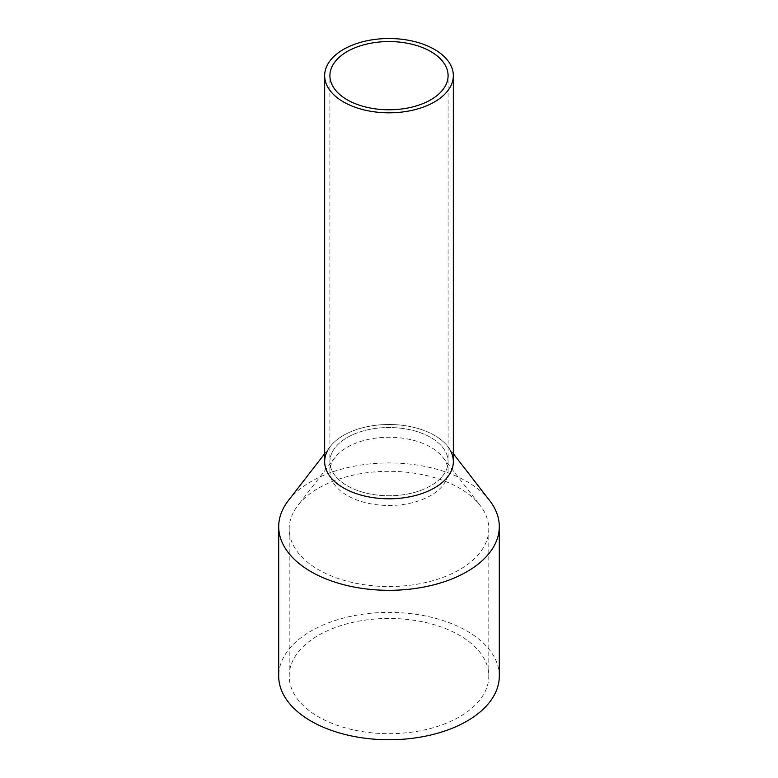 <?xml version="1.0" encoding="UTF-8"?>
<svg xmlns="http://www.w3.org/2000/svg" width="778" height="778" viewBox="0 0 778 778"><rect width="100%" height="100%" fill="white"/><g stroke="black" fill="none" stroke-linecap="round" stroke-linejoin="round"><path stroke-width="0.58" stroke-dasharray="3.89 2.92" d="M453.341 461.636A64.341 37.15 0 0 0 398.151 424.866A64.341 37.15 0 0 0 327.266 451.182A64.341 37.15 0 0 0 324.659 461.636M332.303 452.037A59.089 34.115 0 0 0 329.911 461.636A59.089 34.115 0 0 0 380.598 495.411A59.089 34.115 0 0 0 445.697 471.244A59.089 34.115 0 0 0 448.089 461.636A59.089 34.115 0 0 0 397.402 427.871A59.089 34.115 0 0 0 332.303 452.037A59.089 34.115 0 0 0 329.911 461.636A59.089 34.115 0 0 0 380.598 495.411A59.089 34.115 0 0 0 445.697 471.244A59.089 34.115 0 0 0 448.089 461.636A59.089 34.115 0 0 0 397.402 427.871A59.089 34.115 0 0 0 332.303 452.037M327.266 451.182A64.341 37.15 180 0 1 330.261 446.475A64.341 37.15 180 0 1 389 424.496A64.341 37.15 180 0 1 447.739 446.475A64.341 37.15 180 0 1 450.734 451.182M288.307 500.633A110.301 63.679 180 0 1 389 462.949A110.301 63.679 180 0 1 489.693 500.633M499.301 676.063A110.301 63.679 0 0 0 404.686 613.035A110.301 63.679 0 0 0 283.163 658.139A110.301 63.679 0 0 0 278.699 676.063M293.238 512.712A99.798 57.621 0 0 0 289.202 528.933A99.798 57.621 0 0 0 374.811 585.96A99.798 57.621 0 0 0 484.762 545.154A99.798 57.621 0 0 0 488.798 528.933A99.798 57.621 0 0 0 480.104 505.408A99.798 57.621 0 0 0 389 471.312A99.798 57.621 0 0 0 297.896 505.408A99.798 57.621 0 0 0 293.238 512.712M293.238 659.841A99.798 57.621 0 0 0 289.202 676.063A99.798 57.621 0 0 0 374.811 733.1A99.798 57.621 0 0 0 484.762 692.284A99.798 57.621 0 0 0 488.798 676.063A99.798 57.621 0 0 0 403.189 619.035A99.798 57.621 0 0 0 293.238 659.841M445.697 480.969A59.089 34.115 180 0 1 380.598 505.136A59.089 34.115 180 0 1 329.911 471.361A59.089 34.115 180 0 1 332.303 461.762A59.089 34.115 180 0 1 335.055 457.435A59.089 34.115 180 0 1 389 437.246A59.089 34.115 180 0 1 442.945 457.435A59.089 34.115 180 0 1 448.089 471.361A59.089 34.115 180 0 1 445.697 480.969M329.911 471.361L329.911 75.67M448.089 471.361L448.089 75.67M330.261 446.475L324.659 453.71M447.739 446.475L453.341 453.71M289.202 676.063L289.202 528.933M488.798 676.063L488.798 528.933M335.055 457.435L297.896 505.408M442.945 457.435L480.104 505.408"/><path stroke-width="1.17" d="M327.266 65.216A64.341 37.15 0 0 0 324.659 75.67A64.341 37.15 0 0 0 379.849 112.44A64.341 37.15 0 0 0 450.734 86.125A64.341 37.15 0 0 0 453.341 75.67A64.341 37.15 0 0 0 398.151 38.9A64.341 37.15 0 0 0 327.266 65.216M324.659 75.67L324.659 461.636A64.341 37.15 0 0 0 379.849 498.406A64.341 37.15 0 0 0 450.734 472.1A64.341 37.15 0 0 0 453.341 461.636L453.341 75.67M332.303 66.062A59.089 34.115 0 0 0 329.911 75.67A59.089 34.115 0 0 0 380.598 109.435A59.089 34.115 0 0 0 445.697 85.279A59.089 34.115 0 0 0 448.089 75.67A59.089 34.115 0 0 0 397.402 41.905A59.089 34.115 0 0 0 332.303 66.062M450.734 451.182A64.341 37.15 180 0 1 450.734 472.1A64.341 37.15 180 0 1 370.882 497.288A64.341 37.15 180 0 1 327.266 451.182M453.341 453.71L489.693 500.633A110.301 63.679 180 0 1 499.301 526.638A110.301 63.679 180 0 1 494.837 544.561A110.301 63.679 180 0 1 373.314 589.666A110.301 63.679 180 0 1 278.699 526.638A110.301 63.679 180 0 1 283.163 508.705A110.301 63.679 180 0 1 288.307 500.633L324.659 453.71M278.699 526.638L278.699 676.063A110.301 63.679 0 0 0 373.314 739.1A110.301 63.679 0 0 0 494.837 693.995A110.301 63.679 0 0 0 499.301 676.063L499.301 526.638"/></g></svg>
